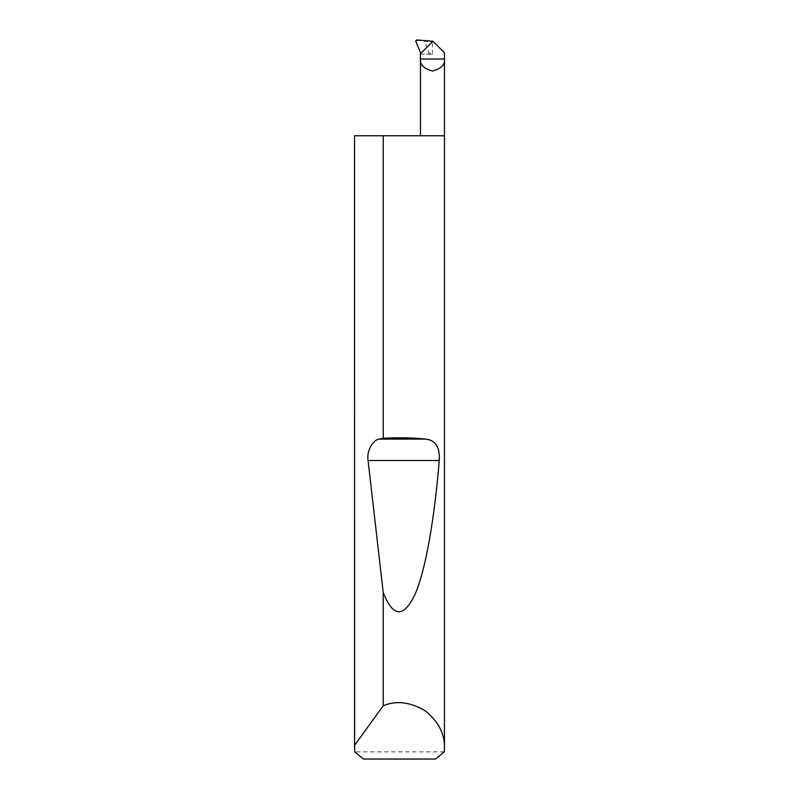<?xml version="1.0" encoding="UTF-8"?>
<svg xmlns="http://www.w3.org/2000/svg" width="799" height="799" viewBox="0 0 799 799"><rect width="100%" height="100%" fill="white"/><g stroke="black" fill="none" stroke-linecap="round" stroke-linejoin="round"><path stroke-width="0.6" stroke-dasharray="4 3" d="M444.454 135.76L354.546 135.76M444.254 751.859L354.746 751.859M432.559 40.869L433.567 41.878L424.868 41.428L416.748 39.95M420.364 53.853L432.948 41.258M415.73 41.089L418.626 40.499M444.454 52.754L433.567 41.878M429.033 52.844L428.963 54.172L432.459 54.172L429.033 52.844L424.868 41.428M363.505 759.05L435.495 759.05M420.474 54.172L428.963 54.172L420.474 54.172M432.459 54.172L432.459 41.818"/><path stroke-width="1.2" d="M444.454 747.664L444.254 751.859L435.495 759.05L363.505 759.05L354.746 751.859L354.616 745.267L383.23 705.767C396.134 700.363 410.027 701.961 424.888 710.571C438.291 721.307 444.813 733.672 444.454 747.664L444.454 59.046L420.474 59.046L420.364 53.853L432.948 41.258L444.454 52.754L444.454 59.046C445.133 64.719 441.138 68.714 432.459 71.031C423.79 68.714 419.795 64.719 420.474 59.046L420.474 135.76M383.23 438.252C398.292 437.413 412.444 437.692 425.707 439.11C435.535 440.189 440.059 447.32 439.25 460.504C434.716 516.274 426.027 569.028 415.23 593.917C403.795 618.096 393.138 617.667 383.23 592.608L368.069 460.504C366.421 451.495 372.614 439.73 379.335 439.11L383.23 438.252L383.23 135.76L444.454 135.76M383.23 705.767L383.23 592.608M354.546 747.664L354.546 135.76L354.616 745.267M432.948 41.258L416.748 39.95L415.73 41.089L420.793 53.423M383.23 135.76L354.616 135.76M379.335 439.11L425.707 439.11M368.069 460.504L439.25 460.504"/></g></svg>
